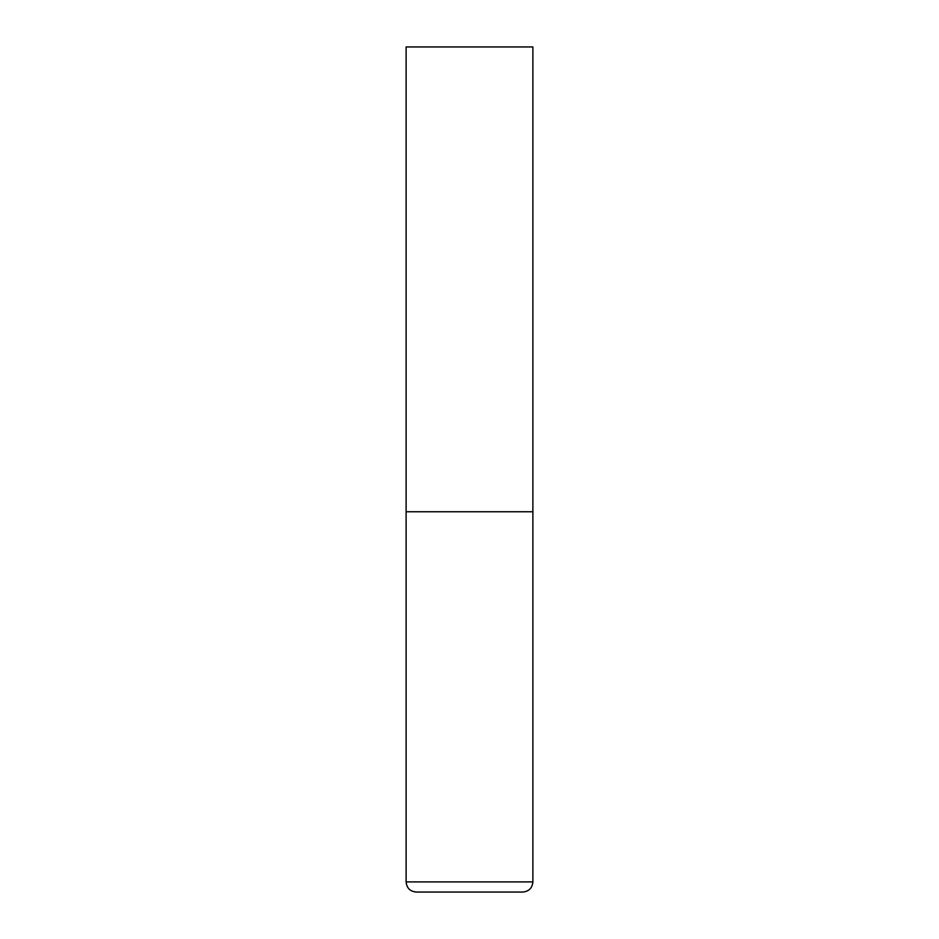 <?xml version="1.0" encoding="UTF-8"?>
<svg xmlns="http://www.w3.org/2000/svg" width="939" height="939" viewBox="0 0 939 939"><rect width="100%" height="100%" fill="white"/><g stroke="black" fill="none" stroke-linecap="round" stroke-linejoin="round"><path stroke-width="0.7" stroke-dasharray="4.7 3.52" d="M469.5 511.755L532.883 511.755L469.5 511.755M532.883 46.95L406.118 46.95M406.118 881.909L532.883 881.909"/><path stroke-width="1.41" d="M406.118 881.909L532.883 881.909L532.883 511.755L406.118 511.755L532.883 511.755L532.883 46.95L406.118 46.95L406.118 881.909C406.716 888.071 410.097 891.451 416.259 892.05L522.741 892.05L416.259 892.05M532.883 881.909C532.284 888.071 528.903 891.451 522.741 892.05"/></g></svg>
